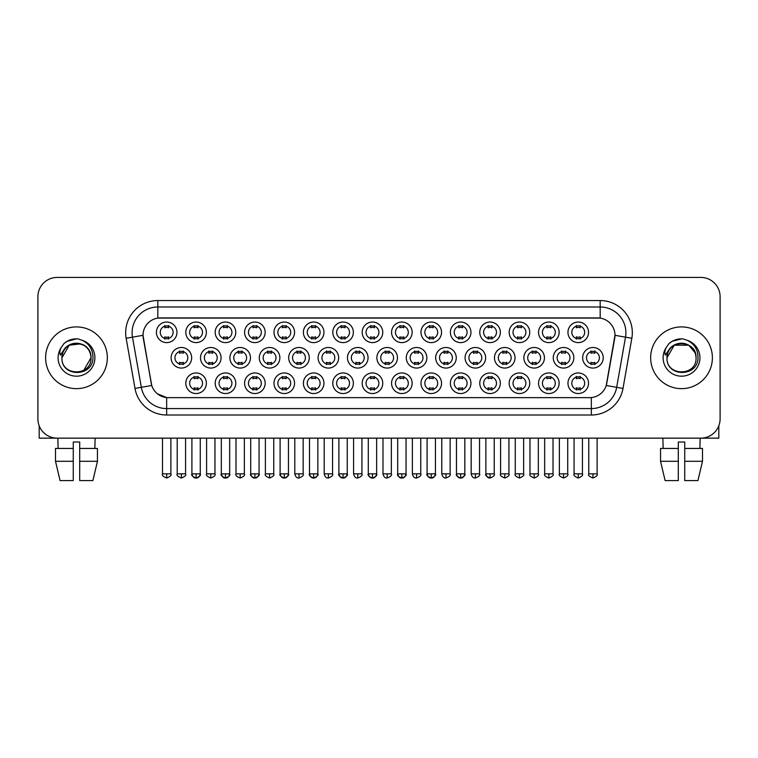 <?xml version="1.0" encoding="UTF-8"?>
<svg xmlns="http://www.w3.org/2000/svg" width="758" height="758" viewBox="0 0 758 758"><rect width="100%" height="100%" fill="white"/><g stroke="black" fill="none" stroke-linecap="round" stroke-linejoin="round"><path stroke-width="1.14" d="M470.945 383.245A10.29 10.29 0 0 1 460.656 393.535A10.29 10.29 0 0 1 450.375 383.245A10.29 10.29 0 0 1 460.656 372.955A10.29 10.29 0 0 1 470.945 383.245M454.231 383.245A6.434 6.434 0 0 0 460.656 389.669A6.434 6.434 0 0 0 467.089 383.245A6.434 6.434 0 0 0 460.656 376.811A6.434 6.434 0 0 0 454.231 383.245M500.346 383.245A10.29 10.29 0 0 1 490.056 393.535A10.29 10.29 0 0 1 479.767 383.245A10.29 10.29 0 0 1 490.056 372.955A10.29 10.29 0 0 1 500.346 383.245M483.623 383.245A6.434 6.434 0 0 0 490.056 389.669A6.434 6.434 0 0 0 496.481 383.245A6.434 6.434 0 0 0 490.056 376.811A6.434 6.434 0 0 0 483.623 383.245M529.738 383.245A10.29 10.29 0 0 1 519.448 393.535A10.29 10.29 0 0 1 509.168 383.245A10.29 10.29 0 0 1 519.448 372.955A10.29 10.29 0 0 1 529.738 383.245M513.024 383.245A6.434 6.434 0 0 0 519.448 389.669A6.434 6.434 0 0 0 525.881 383.245A6.434 6.434 0 0 0 519.448 376.811A6.434 6.434 0 0 0 513.024 383.245M441.544 383.245A10.29 10.29 0 0 1 431.264 393.535A10.29 10.29 0 0 1 420.974 383.245A10.29 10.29 0 0 1 431.264 372.955A10.29 10.29 0 0 1 441.544 383.245M424.831 383.245A6.434 6.434 0 0 0 431.264 389.669A6.434 6.434 0 0 0 437.688 383.245A6.434 6.434 0 0 0 431.264 376.811A6.434 6.434 0 0 0 424.831 383.245M412.153 383.245A10.29 10.29 0 0 1 401.863 393.535A10.29 10.29 0 0 1 391.573 383.245A10.29 10.29 0 0 1 401.863 372.955A10.29 10.29 0 0 1 412.153 383.245M395.439 383.245A6.434 6.434 0 0 0 401.863 389.669A6.434 6.434 0 0 0 408.297 383.245A6.434 6.434 0 0 0 401.863 376.811A6.434 6.434 0 0 0 395.439 383.245M559.139 383.245A10.29 10.29 0 0 1 548.849 393.535A10.29 10.29 0 0 1 538.559 383.245A10.29 10.29 0 0 1 548.849 372.955A10.29 10.29 0 0 1 559.139 383.245M542.415 383.245A6.434 6.434 0 0 0 548.849 389.669A6.434 6.434 0 0 0 555.282 383.245A6.434 6.434 0 0 0 548.849 376.811A6.434 6.434 0 0 0 542.415 383.245M382.752 383.245A10.29 10.29 0 0 1 372.472 393.535A10.29 10.29 0 0 1 362.182 383.245A10.29 10.29 0 0 1 372.472 372.955A10.29 10.29 0 0 1 382.752 383.245M366.038 383.245A6.434 6.434 0 0 0 372.472 389.669A6.434 6.434 0 0 0 378.896 383.245A6.434 6.434 0 0 0 372.472 376.811A6.434 6.434 0 0 0 366.038 383.245M353.361 383.245A10.29 10.29 0 0 1 343.071 393.535A10.29 10.29 0 0 1 332.781 383.245A10.29 10.29 0 0 1 343.071 372.955A10.29 10.29 0 0 1 353.361 383.245M336.637 383.245A6.434 6.434 0 0 0 343.071 389.669A6.434 6.434 0 0 0 349.504 383.245A6.434 6.434 0 0 0 343.071 376.811A6.434 6.434 0 0 0 336.637 383.245M323.96 383.245A10.29 10.29 0 0 1 313.67 393.535A10.29 10.29 0 0 1 303.389 383.245A10.29 10.29 0 0 1 313.67 372.955A10.29 10.29 0 0 1 323.96 383.245M307.246 383.245A6.434 6.434 0 0 0 313.67 389.669A6.434 6.434 0 0 0 320.103 383.245A6.434 6.434 0 0 0 313.67 376.811A6.434 6.434 0 0 0 307.246 383.245M294.568 383.245A10.29 10.29 0 0 1 284.278 393.535A10.29 10.29 0 0 1 273.989 383.245A10.29 10.29 0 0 1 284.278 372.955A10.29 10.29 0 0 1 294.568 383.245M277.845 383.245A6.434 6.434 0 0 0 284.278 389.669A6.434 6.434 0 0 0 290.702 383.245A6.434 6.434 0 0 0 284.278 376.811A6.434 6.434 0 0 0 277.845 383.245M265.167 383.245A10.29 10.29 0 0 1 254.877 393.535A10.29 10.29 0 0 1 244.588 383.245A10.29 10.29 0 0 1 254.877 372.955A10.29 10.29 0 0 1 265.167 383.245M248.453 383.245A6.434 6.434 0 0 0 254.877 389.669A6.434 6.434 0 0 0 261.311 383.245A6.434 6.434 0 0 0 254.877 376.811A6.434 6.434 0 0 0 248.453 383.245M235.766 383.245A10.29 10.29 0 0 1 225.486 393.535A10.29 10.29 0 0 1 215.196 383.245A10.29 10.29 0 0 1 225.486 372.955A10.29 10.29 0 0 1 235.766 383.245M219.053 383.245A6.434 6.434 0 0 0 225.486 389.669A6.434 6.434 0 0 0 231.91 383.245A6.434 6.434 0 0 0 225.486 376.811A6.434 6.434 0 0 0 219.053 383.245M206.375 383.245A10.29 10.29 0 0 1 196.085 393.535A10.29 10.29 0 0 1 185.795 383.245A10.29 10.29 0 0 1 196.085 372.955A10.29 10.29 0 0 1 206.375 383.245M189.652 383.245A6.434 6.434 0 0 0 196.085 389.669A6.434 6.434 0 0 0 202.519 383.245A6.434 6.434 0 0 0 196.085 376.811A6.434 6.434 0 0 0 189.652 383.245M588.53 383.245A10.29 10.29 0 0 1 578.25 393.535A10.29 10.29 0 0 1 567.96 383.245A10.29 10.29 0 0 1 578.25 372.955A10.29 10.29 0 0 1 588.53 383.245M571.816 383.245A6.434 6.434 0 0 0 578.25 389.669A6.434 6.434 0 0 0 584.674 383.245A6.434 6.434 0 0 0 578.25 376.811A6.434 6.434 0 0 0 571.816 383.245M397.457 357.785A10.29 10.29 0 0 1 387.167 368.066A10.29 10.29 0 0 1 376.878 357.785A10.29 10.29 0 0 1 387.167 347.496A10.29 10.29 0 0 1 397.457 357.785M380.734 357.785A6.434 6.434 0 0 0 387.167 364.21A6.434 6.434 0 0 0 393.591 357.785A6.434 6.434 0 0 0 387.167 351.352A6.434 6.434 0 0 0 380.734 357.785M485.641 357.785A10.29 10.29 0 0 1 475.361 368.066A10.29 10.29 0 0 1 465.071 357.785A10.29 10.29 0 0 1 475.361 347.496A10.29 10.29 0 0 1 485.641 357.785M468.927 357.785A6.434 6.434 0 0 0 475.361 364.21A6.434 6.434 0 0 0 481.785 357.785A6.434 6.434 0 0 0 475.361 351.352A6.434 6.434 0 0 0 468.927 357.785M515.042 357.785A10.29 10.29 0 0 1 504.752 368.066A10.29 10.29 0 0 1 494.462 357.785A10.29 10.29 0 0 1 504.752 347.496A10.29 10.29 0 0 1 515.042 357.785M498.328 357.785A6.434 6.434 0 0 0 504.752 364.21A6.434 6.434 0 0 0 511.186 357.785A6.434 6.434 0 0 0 504.752 351.352A6.434 6.434 0 0 0 498.328 357.785M544.443 357.785A10.29 10.29 0 0 1 534.153 368.066A10.29 10.29 0 0 1 523.863 357.785A10.29 10.29 0 0 1 534.153 347.496A10.29 10.29 0 0 1 544.443 357.785M527.72 357.785A6.434 6.434 0 0 0 534.153 364.21A6.434 6.434 0 0 0 540.577 357.785A6.434 6.434 0 0 0 534.153 351.352A6.434 6.434 0 0 0 527.72 357.785M456.25 357.785A10.29 10.29 0 0 1 445.96 368.066A10.29 10.29 0 0 1 435.67 357.785A10.29 10.29 0 0 1 445.96 347.496A10.29 10.29 0 0 1 456.25 357.785M439.526 357.785A6.434 6.434 0 0 0 445.96 364.21A6.434 6.434 0 0 0 452.393 357.785A6.434 6.434 0 0 0 445.96 351.352A6.434 6.434 0 0 0 439.526 357.785M426.849 357.785A10.29 10.29 0 0 1 416.559 368.066A10.29 10.29 0 0 1 406.279 357.785A10.29 10.29 0 0 1 416.559 347.496A10.29 10.29 0 0 1 426.849 357.785M410.135 357.785A6.434 6.434 0 0 0 416.559 364.21A6.434 6.434 0 0 0 422.992 357.785A6.434 6.434 0 0 0 416.559 351.352A6.434 6.434 0 0 0 410.135 357.785M573.834 357.785A10.29 10.29 0 0 1 563.545 368.066A10.29 10.29 0 0 1 553.264 357.785A10.29 10.29 0 0 1 563.545 347.496A10.29 10.29 0 0 1 573.834 357.785M557.121 357.785A6.434 6.434 0 0 0 563.545 364.21A6.434 6.434 0 0 0 569.978 357.785A6.434 6.434 0 0 0 563.545 351.352A6.434 6.434 0 0 0 557.121 357.785M368.056 357.785A10.29 10.29 0 0 1 357.767 368.066A10.29 10.29 0 0 1 347.477 357.785A10.29 10.29 0 0 1 357.767 347.496A10.29 10.29 0 0 1 368.056 357.785M351.342 357.785A6.434 6.434 0 0 0 357.767 364.21A6.434 6.434 0 0 0 364.2 357.785A6.434 6.434 0 0 0 357.767 351.352A6.434 6.434 0 0 0 351.342 357.785M338.655 357.785A10.29 10.29 0 0 1 328.375 368.066A10.29 10.29 0 0 1 318.085 357.785A10.29 10.29 0 0 1 328.375 347.496A10.29 10.29 0 0 1 338.655 357.785M321.942 357.785A6.434 6.434 0 0 0 328.375 364.21A6.434 6.434 0 0 0 334.799 357.785A6.434 6.434 0 0 0 328.375 351.352A6.434 6.434 0 0 0 321.942 357.785M309.264 357.785A10.29 10.29 0 0 1 298.974 368.066A10.29 10.29 0 0 1 288.684 357.785A10.29 10.29 0 0 1 298.974 347.496A10.29 10.29 0 0 1 309.264 357.785M292.541 357.785A6.434 6.434 0 0 0 298.974 364.21A6.434 6.434 0 0 0 305.408 357.785A6.434 6.434 0 0 0 298.974 351.352A6.434 6.434 0 0 0 292.541 357.785M279.863 357.785A10.29 10.29 0 0 1 269.573 368.066A10.29 10.29 0 0 1 259.293 357.785A10.29 10.29 0 0 1 269.573 347.496A10.29 10.29 0 0 1 279.863 357.785M263.149 357.785A6.434 6.434 0 0 0 269.573 364.21A6.434 6.434 0 0 0 276.007 357.785A6.434 6.434 0 0 0 269.573 351.352A6.434 6.434 0 0 0 263.149 357.785M250.472 357.785A10.29 10.29 0 0 1 240.182 368.066A10.29 10.29 0 0 1 229.892 357.785A10.29 10.29 0 0 1 240.182 347.496A10.29 10.29 0 0 1 250.472 357.785M233.748 357.785A6.434 6.434 0 0 0 240.182 364.21A6.434 6.434 0 0 0 246.615 357.785A6.434 6.434 0 0 0 240.182 351.352A6.434 6.434 0 0 0 233.748 357.785M221.071 357.785A10.29 10.29 0 0 1 210.781 368.066A10.29 10.29 0 0 1 200.5 357.785A10.29 10.29 0 0 1 210.781 347.496A10.29 10.29 0 0 1 221.071 357.785M204.357 357.785A6.434 6.434 0 0 0 210.781 364.21A6.434 6.434 0 0 0 217.214 357.785A6.434 6.434 0 0 0 210.781 351.352A6.434 6.434 0 0 0 204.357 357.785M191.679 357.785A10.29 10.29 0 0 1 181.389 368.066A10.29 10.29 0 0 1 171.1 357.785A10.29 10.29 0 0 1 181.389 347.496A10.29 10.29 0 0 1 191.679 357.785M174.956 357.785A6.434 6.434 0 0 0 181.389 364.21A6.434 6.434 0 0 0 187.813 357.785A6.434 6.434 0 0 0 181.389 351.352A6.434 6.434 0 0 0 174.956 357.785M603.235 357.785A10.29 10.29 0 0 1 592.945 368.066A10.29 10.29 0 0 1 582.656 357.785A10.29 10.29 0 0 1 592.945 347.496A10.29 10.29 0 0 1 603.235 357.785M586.512 357.785A6.434 6.434 0 0 0 592.945 364.21A6.434 6.434 0 0 0 599.379 357.785A6.434 6.434 0 0 0 592.945 351.352A6.434 6.434 0 0 0 586.512 357.785M382.752 332.317A10.29 10.29 0 0 1 372.472 342.607A10.29 10.29 0 0 1 362.182 332.317A10.29 10.29 0 0 1 372.472 322.036A10.29 10.29 0 0 1 382.752 332.317M366.038 332.317A6.434 6.434 0 0 0 372.472 338.75A6.434 6.434 0 0 0 378.896 332.317A6.434 6.434 0 0 0 372.472 325.893A6.434 6.434 0 0 0 366.038 332.317M412.153 332.317A10.29 10.29 0 0 1 401.863 342.607A10.29 10.29 0 0 1 391.573 332.317A10.29 10.29 0 0 1 401.863 322.036A10.29 10.29 0 0 1 412.153 332.317M395.439 332.317A6.434 6.434 0 0 0 401.863 338.75A6.434 6.434 0 0 0 408.297 332.317A6.434 6.434 0 0 0 401.863 325.893A6.434 6.434 0 0 0 395.439 332.317M470.945 332.317A10.29 10.29 0 0 1 460.656 342.607A10.29 10.29 0 0 1 450.375 332.317A10.29 10.29 0 0 1 460.656 322.036A10.29 10.29 0 0 1 470.945 332.317M454.231 332.317A6.434 6.434 0 0 0 460.656 338.75A6.434 6.434 0 0 0 467.089 332.317A6.434 6.434 0 0 0 460.656 325.893A6.434 6.434 0 0 0 454.231 332.317M500.346 332.317A10.29 10.29 0 0 1 490.056 342.607A10.29 10.29 0 0 1 479.767 332.317A10.29 10.29 0 0 1 490.056 322.036A10.29 10.29 0 0 1 500.346 332.317M483.623 332.317A6.434 6.434 0 0 0 490.056 338.75A6.434 6.434 0 0 0 496.481 332.317A6.434 6.434 0 0 0 490.056 325.893A6.434 6.434 0 0 0 483.623 332.317M529.738 332.317A10.29 10.29 0 0 1 519.448 342.607A10.29 10.29 0 0 1 509.168 332.317A10.29 10.29 0 0 1 519.448 322.036A10.29 10.29 0 0 1 529.738 332.317M513.024 332.317A6.434 6.434 0 0 0 519.448 338.75A6.434 6.434 0 0 0 525.881 332.317A6.434 6.434 0 0 0 519.448 325.893A6.434 6.434 0 0 0 513.024 332.317M559.139 332.317A10.29 10.29 0 0 1 548.849 342.607A10.29 10.29 0 0 1 538.559 332.317A10.29 10.29 0 0 1 548.849 322.036A10.29 10.29 0 0 1 559.139 332.317M542.415 332.317A6.434 6.434 0 0 0 548.849 338.75A6.434 6.434 0 0 0 555.282 332.317A6.434 6.434 0 0 0 548.849 325.893A6.434 6.434 0 0 0 542.415 332.317M441.544 332.317A10.29 10.29 0 0 1 431.264 342.607A10.29 10.29 0 0 1 420.974 332.317A10.29 10.29 0 0 1 431.264 322.036A10.29 10.29 0 0 1 441.544 332.317M424.831 332.317A6.434 6.434 0 0 0 431.264 338.75A6.434 6.434 0 0 0 437.688 332.317A6.434 6.434 0 0 0 431.264 325.893A6.434 6.434 0 0 0 424.831 332.317M353.361 332.317A10.29 10.29 0 0 1 343.071 342.607A10.29 10.29 0 0 1 332.781 332.317A10.29 10.29 0 0 1 343.071 322.036A10.29 10.29 0 0 1 353.361 332.317M336.637 332.317A6.434 6.434 0 0 0 343.071 338.75A6.434 6.434 0 0 0 349.504 332.317A6.434 6.434 0 0 0 343.071 325.893A6.434 6.434 0 0 0 336.637 332.317M323.96 332.317A10.29 10.29 0 0 1 313.67 342.607A10.29 10.29 0 0 1 303.389 332.317A10.29 10.29 0 0 1 313.67 322.036A10.29 10.29 0 0 1 323.96 332.317M307.246 332.317A6.434 6.434 0 0 0 313.67 338.75A6.434 6.434 0 0 0 320.103 332.317A6.434 6.434 0 0 0 313.67 325.893A6.434 6.434 0 0 0 307.246 332.317M294.568 332.317A10.29 10.29 0 0 1 284.278 342.607A10.29 10.29 0 0 1 273.989 332.317A10.29 10.29 0 0 1 284.278 322.036A10.29 10.29 0 0 1 294.568 332.317M277.845 332.317A6.434 6.434 0 0 0 284.278 338.75A6.434 6.434 0 0 0 290.702 332.317A6.434 6.434 0 0 0 284.278 325.893A6.434 6.434 0 0 0 277.845 332.317M265.167 332.317A10.29 10.29 0 0 1 254.877 342.607A10.29 10.29 0 0 1 244.588 332.317A10.29 10.29 0 0 1 254.877 322.036A10.29 10.29 0 0 1 265.167 332.317M248.453 332.317A6.434 6.434 0 0 0 254.877 338.75A6.434 6.434 0 0 0 261.311 332.317A6.434 6.434 0 0 0 254.877 325.893A6.434 6.434 0 0 0 248.453 332.317M235.766 332.317A10.29 10.29 0 0 1 225.486 342.607A10.29 10.29 0 0 1 215.196 332.317A10.29 10.29 0 0 1 225.486 322.036A10.29 10.29 0 0 1 235.766 332.317M219.053 332.317A6.434 6.434 0 0 0 225.486 338.75A6.434 6.434 0 0 0 231.91 332.317A6.434 6.434 0 0 0 225.486 325.893A6.434 6.434 0 0 0 219.053 332.317M206.375 332.317A10.29 10.29 0 0 1 196.085 342.607A10.29 10.29 0 0 1 185.795 332.317A10.29 10.29 0 0 1 196.085 322.036A10.29 10.29 0 0 1 206.375 332.317M189.652 332.317A6.434 6.434 0 0 0 196.085 338.75A6.434 6.434 0 0 0 202.519 332.317A6.434 6.434 0 0 0 196.085 325.893A6.434 6.434 0 0 0 189.652 332.317M176.974 332.317A10.29 10.29 0 0 1 166.684 342.607A10.29 10.29 0 0 1 156.404 332.317A10.29 10.29 0 0 1 166.684 322.036A10.29 10.29 0 0 1 176.974 332.317M160.26 332.317A6.434 6.434 0 0 0 166.684 338.75A6.434 6.434 0 0 0 173.118 332.317A6.434 6.434 0 0 0 166.684 325.893A6.434 6.434 0 0 0 160.26 332.317M588.53 332.317A10.29 10.29 0 0 1 578.25 342.607A10.29 10.29 0 0 1 567.96 332.317A10.29 10.29 0 0 1 578.25 322.036A10.29 10.29 0 0 1 588.53 332.317M571.816 332.317A6.434 6.434 0 0 0 578.25 338.75A6.434 6.434 0 0 0 584.674 332.317A6.434 6.434 0 0 0 578.25 325.893A6.434 6.434 0 0 0 571.816 332.317M135 388.437L126.16 338.286A32.149 32.149 0 0 1 157.816 300.556L600.184 300.556A32.149 32.149 0 0 1 631.84 338.286L623 388.437A32.149 32.149 0 0 1 591.344 415.005L166.656 415.005A32.149 32.149 0 0 1 135 388.437L151.761 385.481L143.29 338.295A17.358 17.358 0 0 1 160.383 317.915L597.617 317.915A17.358 17.358 0 0 1 614.71 338.295L606.77 383.302A17.358 17.358 0 0 1 589.677 397.647L168.323 397.647A17.358 17.358 0 0 1 151.23 383.302L143.025 335.311L132.489 337.168A25.715 25.715 0 0 1 157.816 306.99L600.184 306.99A25.715 25.715 0 0 1 625.511 337.168L616.671 387.329A25.715 25.715 0 0 1 591.344 408.581L166.656 408.581A25.715 25.715 0 0 1 141.329 387.329L132.489 337.168A25.715 25.715 0 0 1 132.1 332.705M45.613 357.785A30.86 30.86 0 0 0 76.482 388.646A30.86 30.86 0 0 0 107.342 357.785A30.86 30.86 0 0 0 76.482 326.916A30.86 30.86 0 0 0 45.613 357.785A30.86 30.86 0 0 0 76.482 388.646A30.86 30.86 0 0 0 107.342 357.785A30.86 30.86 0 0 0 76.482 326.916A30.86 30.86 0 0 0 45.613 357.785M650.658 357.785A30.86 30.86 0 0 0 681.518 388.646A30.86 30.86 0 0 0 712.387 357.785A30.86 30.86 0 0 0 681.518 326.916A30.86 30.86 0 0 0 650.658 357.785A30.86 30.86 0 0 0 681.518 388.646A30.86 30.86 0 0 0 712.387 357.785A30.86 30.86 0 0 0 681.518 326.916A30.86 30.86 0 0 0 650.658 357.785M157.816 300.556L157.816 318.104L600.184 318.104L600.184 300.556M143.025 335.273L143.215 332.705M589.677 397.647L168.323 397.647M166.656 415.005L166.656 397.571L157.389 393.772M631.84 338.286L614.975 335.311L606.239 385.481L623 388.437M606.77 383.302L606.665 383.851M151.335 383.851L151.23 383.302M720.1 296.7A19.291 19.291 0 0 0 700.809 277.409L57.191 277.409A19.291 19.291 0 0 0 37.9 296.7L37.9 418.861A19.291 19.291 0 0 0 57.191 438.152L700.809 438.152A19.291 19.291 0 0 0 720.1 418.861L720.1 296.7L720.1 418.861M37.9 296.7L37.9 418.861M700.809 277.409L57.191 277.409M57.191 438.152L700.809 438.152M576.317 339.12L576.317 336.855A4.936 4.936 0 0 0 580.173 336.855L580.173 339.12M580.173 325.514L580.173 327.778A4.936 4.936 0 0 0 576.317 327.778L576.317 325.514M591.013 364.589L591.013 362.324A4.936 4.936 0 0 0 594.869 362.324L594.869 364.589M594.869 350.973L594.869 353.237A4.936 4.936 0 0 0 591.013 353.237L591.013 350.973M576.317 390.048L576.317 387.783A4.936 4.936 0 0 0 580.173 387.783L580.173 390.048M580.173 376.442L580.173 378.706A4.936 4.936 0 0 0 576.317 378.706L576.317 376.442M546.916 339.12L546.916 336.855A4.936 4.936 0 0 0 550.782 336.855L550.782 339.12M550.782 325.514L550.782 327.778A4.936 4.936 0 0 0 546.916 327.778L546.916 325.514M517.525 339.12L517.525 336.855A4.936 4.936 0 0 0 521.381 336.855L521.381 339.12M521.381 325.514L521.381 327.778A4.936 4.936 0 0 0 517.525 327.778L517.525 325.514M488.124 339.12L488.124 336.855A4.936 4.936 0 0 0 491.98 336.855L491.98 339.12M491.98 325.514L491.98 327.778A4.936 4.936 0 0 0 488.124 327.778L488.124 325.514M458.732 339.12L458.732 336.855A4.936 4.936 0 0 0 462.588 336.855L462.588 339.12M462.588 325.514L462.588 327.778A4.936 4.936 0 0 0 458.732 327.778L458.732 325.514M561.621 364.589L561.621 362.324A4.936 4.936 0 0 0 565.477 362.324L565.477 364.589M565.477 350.973L565.477 353.237A4.936 4.936 0 0 0 561.621 353.237L561.621 350.973M532.22 364.589L532.22 362.324A4.936 4.936 0 0 0 536.077 362.324L536.077 364.589M536.077 350.973L536.077 353.237A4.936 4.936 0 0 0 532.22 353.237L532.22 350.973M502.829 364.589L502.829 362.324A4.936 4.936 0 0 0 506.685 362.324L506.685 364.589M506.685 350.973L506.685 353.237A4.936 4.936 0 0 0 502.829 353.237L502.829 350.973M546.916 390.048L546.916 387.783A4.936 4.936 0 0 0 550.782 387.783L550.782 390.048M550.782 376.442L550.782 378.706A4.936 4.936 0 0 0 546.916 378.706L546.916 376.442M62.62 353.408L61.929 357.785C61.133 377.522 93.063 377.162 92.959 357.785C93.016 349.76 89.435 343.942 82.224 340.304L77.875 338.883C72.635 338.57 68.012 340.105 64.013 343.497L61.398 347.259C59.797 349.95 59.446 352.565 60.346 355.104L65.027 348.159C69.385 343.8 74.578 342.36 80.594 343.838A14.535 14.535 0 0 0 62.62 353.408M90.174 352.915C85.654 337.661 61.066 342.114 61.948 357.785L69.215 345.193L80.604 343.848C87.085 346.15 90.562 350.802 91.017 357.785C91.907 376.536 61.057 376.536 61.948 357.785C61.057 339.034 91.907 339.034 91.017 357.785L83.75 370.368M64.06 343.469L66.998 341.365L76.624 338.826L66.998 341.365L64.06 343.469L66.998 341.365L76.624 338.826L66.998 341.365L64.06 343.469M667.656 353.408L666.964 357.785C666.168 377.522 698.109 377.162 697.995 357.785C698.061 349.76 694.48 343.942 687.26 340.304L682.92 338.883C677.68 338.57 673.057 340.105 669.058 343.497L666.434 347.259C664.842 349.95 664.491 352.565 665.382 355.104L670.072 348.159C674.43 343.8 679.623 342.36 685.639 343.838A14.535 14.535 0 0 0 667.656 353.408L666.983 357.785C666.092 339.034 696.943 339.034 696.052 357.785C696.943 376.536 666.092 376.536 666.983 357.785L674.25 345.193L688.785 345.193M695.219 352.915L688.785 345.193L685.639 343.838C692.13 346.15 695.607 350.802 696.052 357.785M669.096 343.469L672.043 341.365L681.669 338.826L672.043 341.365L669.096 343.469L672.043 341.365L681.669 338.826L672.043 341.365L669.096 343.469M39.189 425.788L39.189 438.152L113.776 438.152M718.811 425.788L718.811 438.152L644.224 438.152M73.261 448.442L73.261 461.3L55.505 461.3L60.072 480.591L55.505 461.3L55.505 448.442L73.261 448.442L73.261 442.009L79.694 442.009L79.694 448.442L97.45 448.442L97.45 461.3L92.883 480.591L97.45 461.3L79.694 461.3L79.694 448.442L79.694 480.591L92.883 480.591M95.129 438.152L94.845 448.442M73.261 461.3L73.261 480.591L60.072 480.591M57.835 438.152L58.11 448.442M660.55 448.442L660.55 461.3L665.117 480.591L660.55 461.3L660.55 448.442L678.306 448.442L678.306 442.009L684.739 442.009L684.739 448.442L702.495 448.442L702.495 461.3L697.928 480.591L702.495 461.3L684.739 461.3L684.739 448.442M700.165 438.152L699.89 448.442M678.306 448.442L678.306 480.591L665.117 480.591M660.55 461.3L678.306 461.3M697.928 480.591L684.739 480.591L684.739 461.3M662.871 438.152L663.155 448.442M473.428 364.589L473.428 362.324A4.936 4.936 0 0 0 477.284 362.324L477.284 364.589M477.284 350.973L477.284 353.237A4.936 4.936 0 0 0 473.428 353.237L473.428 350.973M517.525 390.048L517.525 387.783A4.936 4.936 0 0 0 521.381 387.783L521.381 390.048M521.381 376.442L521.381 378.706A4.936 4.936 0 0 0 517.525 378.706L517.525 376.442M488.124 390.048L488.124 387.783A4.936 4.936 0 0 0 491.98 387.783L491.98 390.048M491.98 376.442L491.98 378.706A4.936 4.936 0 0 0 488.124 378.706L488.124 376.442M458.732 390.048L458.732 387.783A4.936 4.936 0 0 0 462.588 387.783L462.588 390.048M462.588 376.442L462.588 378.706A4.936 4.936 0 0 0 458.732 378.706L458.732 376.442M429.331 339.12L429.331 336.855A4.936 4.936 0 0 0 433.188 336.855L433.188 339.12M433.188 325.514L433.188 327.778A4.936 4.936 0 0 0 429.331 327.778L429.331 325.514M399.94 339.12L399.94 336.855A4.936 4.936 0 0 0 403.796 336.855L403.796 339.12M403.796 325.514L403.796 327.778A4.936 4.936 0 0 0 399.94 327.778L399.94 325.514M370.539 339.12L370.539 336.855A4.936 4.936 0 0 0 374.395 336.855L374.395 339.12M374.395 325.514L374.395 327.778A4.936 4.936 0 0 0 370.539 327.778L370.539 325.514M341.138 339.12L341.138 336.855A4.936 4.936 0 0 0 345.004 336.855L345.004 339.12M345.004 325.514L345.004 327.778A4.936 4.936 0 0 0 341.138 327.778L341.138 325.514M444.027 364.589L444.027 362.324A4.936 4.936 0 0 0 447.893 362.324L447.893 364.589M447.893 350.973L447.893 353.237A4.936 4.936 0 0 0 444.027 353.237L444.027 350.973M414.635 364.589L414.635 362.324A4.936 4.936 0 0 0 418.492 362.324L418.492 364.589M418.492 350.973L418.492 353.237A4.936 4.936 0 0 0 414.635 353.237L414.635 350.973M385.235 364.589L385.235 362.324A4.936 4.936 0 0 0 389.091 362.324L389.091 364.589M389.091 350.973L389.091 353.237A4.936 4.936 0 0 0 385.235 353.237L385.235 350.973M355.843 364.589L355.843 362.324A4.936 4.936 0 0 0 359.699 362.324L359.699 364.589M359.699 350.973L359.699 353.237A4.936 4.936 0 0 0 355.843 353.237L355.843 350.973M429.331 390.048L429.331 387.783A4.936 4.936 0 0 0 433.188 387.783L433.188 390.048M433.188 376.442L433.188 378.706A4.936 4.936 0 0 0 429.331 378.706L429.331 376.442M399.94 390.048L399.94 387.783A4.936 4.936 0 0 0 403.796 387.783L403.796 390.048M403.796 376.442L403.796 378.706A4.936 4.936 0 0 0 399.94 378.706L399.94 376.442M370.539 390.048L370.539 387.783A4.936 4.936 0 0 0 374.395 387.783L374.395 390.048M374.395 376.442L374.395 378.706A4.936 4.936 0 0 0 370.539 378.706L370.539 376.442M311.746 339.12L311.746 336.855A4.936 4.936 0 0 0 315.603 336.855L315.603 339.12M315.603 325.514L315.603 327.778A4.936 4.936 0 0 0 311.746 327.778L311.746 325.514M282.346 339.12L282.346 336.855A4.936 4.936 0 0 0 286.202 336.855L286.202 339.12M286.202 325.514L286.202 327.778A4.936 4.936 0 0 0 282.346 327.778L282.346 325.514M252.954 339.12L252.954 336.855A4.936 4.936 0 0 0 256.81 336.855L256.81 339.12M256.81 325.514L256.81 327.778A4.936 4.936 0 0 0 252.954 327.778L252.954 325.514M223.553 339.12L223.553 336.855A4.936 4.936 0 0 0 227.409 336.855L227.409 339.12M227.409 325.514L227.409 327.778A4.936 4.936 0 0 0 223.553 327.778L223.553 325.514M194.152 339.12L194.152 336.855A4.936 4.936 0 0 0 198.018 336.855L198.018 339.12M198.018 325.514L198.018 327.778A4.936 4.936 0 0 0 194.152 327.778L194.152 325.514M164.761 339.12L164.761 336.855A4.936 4.936 0 0 0 168.617 336.855L168.617 339.12M168.617 325.514L168.617 327.778A4.936 4.936 0 0 0 164.761 327.778L164.761 325.514M326.442 364.589L326.442 362.324A4.936 4.936 0 0 0 330.299 362.324L330.299 364.589M330.299 350.973L330.299 353.237A4.936 4.936 0 0 0 326.442 353.237L326.442 350.973M297.041 364.589L297.041 362.324A4.936 4.936 0 0 0 300.907 362.324L300.907 364.589M300.907 350.973L300.907 353.237A4.936 4.936 0 0 0 297.041 353.237L297.041 350.973M267.65 364.589L267.65 362.324A4.936 4.936 0 0 0 271.506 362.324L271.506 364.589M271.506 350.973L271.506 353.237A4.936 4.936 0 0 0 267.65 353.237L267.65 350.973M238.249 364.589L238.249 362.324A4.936 4.936 0 0 0 242.105 362.324L242.105 364.589M242.105 350.973L242.105 353.237A4.936 4.936 0 0 0 238.249 353.237L238.249 350.973M208.857 364.589L208.857 362.324A4.936 4.936 0 0 0 212.714 362.324L212.714 364.589M212.714 350.973L212.714 353.237A4.936 4.936 0 0 0 208.857 353.237L208.857 350.973M179.457 364.589L179.457 362.324A4.936 4.936 0 0 0 183.313 362.324L183.313 364.589M183.313 350.973L183.313 353.237A4.936 4.936 0 0 0 179.457 353.237L179.457 350.973M341.138 390.048L341.138 387.783A4.936 4.936 0 0 0 345.004 387.783L345.004 390.048M345.004 376.442L345.004 378.706A4.936 4.936 0 0 0 341.138 378.706L341.138 376.442M311.746 390.048L311.746 387.783A4.936 4.936 0 0 0 315.603 387.783L315.603 390.048M315.603 376.442L315.603 378.706A4.936 4.936 0 0 0 311.746 378.706L311.746 376.442M282.346 390.048L282.346 387.783A4.936 4.936 0 0 0 286.202 387.783L286.202 390.048M286.202 376.442L286.202 378.706A4.936 4.936 0 0 0 282.346 378.706L282.346 376.442M252.954 390.048L252.954 387.783A4.936 4.936 0 0 0 256.81 387.783L256.81 390.048M256.81 376.442L256.81 378.706A4.936 4.936 0 0 0 252.954 378.706L252.954 376.442M223.553 390.048L223.553 387.783A4.936 4.936 0 0 0 227.409 387.783L227.409 390.048M227.409 376.442L227.409 378.706A4.936 4.936 0 0 0 223.553 378.706L223.553 376.442M194.152 390.048L194.152 387.783A4.936 4.936 0 0 0 198.018 387.783L198.018 390.048M198.018 376.442L198.018 378.706A4.936 4.936 0 0 0 194.152 378.706L194.152 376.442M591.344 397.571L591.344 415.005M126.16 338.286L132.489 337.168M592.945 473.835L588.767 473.835C587.914 475.171 589.307 476.564 592.945 478.023L592.945 473.835L597.124 473.835L597.124 438.152M578.25 473.835L574.071 473.835L574.071 438.152L574.071 473.835C573.219 475.171 574.611 476.564 578.25 478.023L578.25 473.835L582.428 473.835L582.428 438.152L582.428 473.835C583.272 475.171 581.879 476.564 578.25 478.023M563.545 473.835L559.366 473.835C558.523 475.171 559.916 476.564 563.545 478.023L563.545 473.835L567.723 473.835L567.723 438.152M534.153 473.835L529.975 473.835C529.122 475.171 530.515 476.564 534.153 478.023L534.153 473.835L538.332 473.835L538.332 438.152M504.752 473.835L500.574 473.835C499.73 475.171 501.123 476.564 504.752 478.023L504.752 473.835L508.931 473.835L508.931 438.152M548.849 473.835L544.67 473.835L544.67 438.152L544.67 473.835C543.818 475.171 545.21 476.564 548.849 478.023L548.849 473.835L553.027 473.835L553.027 438.152L553.027 473.835C553.88 475.171 552.487 476.564 548.849 478.023M61.398 347.259A18.391 18.391 0 0 0 76.482 376.176A18.391 18.391 0 0 0 82.224 340.304M666.434 347.259A18.391 18.391 0 0 0 681.518 376.176A18.391 18.391 0 0 0 687.26 340.304M475.361 473.835L471.173 473.835C471.902 476.82 473.305 478.213 475.361 478.023L475.361 473.835L479.539 473.835L479.539 438.152M519.448 473.835L515.269 473.835C514.426 475.171 515.819 476.564 519.448 478.023L519.448 473.835L523.636 473.835L523.636 438.152L523.636 473.835C524.479 475.171 523.086 476.564 519.448 478.023M490.056 473.835L485.878 473.835C485.025 475.171 486.418 476.564 490.056 478.023L490.056 473.835L494.235 473.835L494.235 438.152L494.235 473.835C495.078 475.171 493.685 476.564 490.056 478.023C488 478.213 486.608 476.82 485.878 473.835L485.878 438.152M460.656 473.835L456.477 473.835C455.634 475.171 457.027 476.564 460.656 478.023L460.656 473.835L464.834 473.835C465.687 475.171 464.294 476.564 460.656 478.023C458.599 478.213 457.207 476.82 456.477 473.835L456.477 438.152M445.96 473.835L441.781 473.835C442.511 476.82 443.904 478.213 445.96 478.023L445.96 473.835L450.138 473.835L450.138 438.152M416.559 473.835L412.38 473.835C413.11 476.82 414.503 478.213 416.559 478.023L416.559 473.835L420.747 473.835L420.747 438.152M387.167 473.835L382.989 473.835C383.719 476.82 385.111 478.213 387.167 478.023L387.167 473.835L391.346 473.835L391.346 438.152M357.767 473.835L353.588 473.835C354.318 476.82 355.71 478.213 357.767 478.023L357.767 473.835L361.945 473.835L361.945 438.152M431.264 473.835L427.086 473.835C426.233 475.171 427.626 476.564 431.264 478.023L431.264 473.835L435.443 473.835C436.286 475.171 434.893 476.564 431.264 478.023C429.208 478.213 427.815 476.82 427.086 473.835L427.086 438.152M401.863 473.835L397.685 473.835C396.841 475.171 398.234 476.564 401.863 478.023L401.863 473.835L406.042 473.835C406.894 475.171 405.502 476.564 401.863 478.023C399.807 478.213 398.414 476.82 397.685 473.835L397.685 438.152M372.472 473.835L368.284 473.835C367.44 475.171 368.833 476.564 372.472 478.023L372.472 473.835L376.65 473.835C377.493 475.171 376.101 476.564 372.472 478.023C370.406 478.213 369.013 476.82 368.284 473.835L368.284 438.152M166.684 473.835L162.506 473.835C161.662 475.171 163.055 476.564 166.684 478.023L166.684 473.835L170.872 473.835L170.872 438.152M328.375 473.835L324.197 473.835C324.926 476.82 326.319 478.213 328.375 478.023L328.375 473.835L332.554 473.835L332.554 438.152M298.974 473.835L294.796 473.835C295.525 476.82 296.918 478.213 298.974 478.023L298.974 473.835L303.153 473.835L303.153 438.152M269.573 473.835L265.395 473.835C264.551 475.171 265.944 476.564 269.573 478.023L269.573 473.835L273.761 473.835L273.761 438.152M240.182 473.835L236.003 473.835C235.151 475.171 236.543 476.564 240.182 478.023L240.182 473.835L244.36 473.835L244.36 438.152M210.781 473.835L206.602 473.835C205.759 475.171 207.152 476.564 210.781 478.023L210.781 473.835L214.959 473.835L214.959 438.152M181.389 473.835L177.211 473.835C176.358 475.171 177.751 476.564 181.389 478.023L181.389 473.835L185.568 473.835L185.568 438.152M343.071 473.835L338.892 473.835C338.04 475.171 339.432 476.564 343.071 478.023L343.071 473.835L347.249 473.835C348.102 475.171 346.709 476.564 343.071 478.023C341.015 478.213 339.622 476.82 338.892 473.835L338.892 438.152M313.67 473.835L309.491 473.835C308.648 475.171 310.041 476.564 313.67 478.023L313.67 473.835L317.848 473.835C318.701 475.171 317.308 476.564 313.67 478.023C311.614 478.213 310.221 476.82 309.491 473.835L309.491 438.152M284.278 473.835L280.1 473.835C279.247 475.171 280.64 476.564 284.278 478.023L284.278 473.835L288.457 473.835C289.3 475.171 287.907 476.564 284.278 478.023C282.222 478.213 280.83 476.82 280.1 473.835L280.1 438.152L280.1 473.835M254.877 473.835L250.699 473.835C249.856 475.171 251.249 476.564 254.877 478.023L254.877 473.835L259.056 473.835C259.909 475.171 258.516 476.564 254.877 478.023C252.821 478.213 251.429 476.82 250.699 473.835L250.699 438.152M225.486 473.835L221.308 473.835C220.455 475.171 221.848 476.564 225.486 478.023L225.486 473.835L229.665 473.835C230.508 475.171 229.115 476.564 225.486 478.023C223.43 478.213 222.037 476.82 221.308 473.835L221.308 438.152M196.085 473.835L191.907 473.835C191.054 475.171 192.447 476.564 196.085 478.023L196.085 473.835L200.264 473.835C201.116 475.171 199.724 476.564 196.085 478.023C194.029 478.213 192.636 476.82 191.907 473.835L191.907 438.152M588.767 473.835L588.767 438.152M597.124 473.835C597.977 475.171 596.574 476.564 592.945 478.023M559.366 473.835L559.366 438.152M567.723 473.835C568.576 475.171 567.183 476.564 563.545 478.023M529.975 473.835L529.975 438.152M538.332 473.835C539.175 475.171 537.782 476.564 534.153 478.023M500.574 473.835L500.574 438.152M508.931 473.835C509.783 475.171 508.391 476.564 504.752 478.023M471.173 473.835L471.173 438.152M479.539 473.835C480.382 475.171 478.99 476.564 475.361 478.023M515.269 473.835L515.269 438.152M460.656 478.023C462.712 478.213 464.104 476.82 464.834 473.835L464.834 438.152M441.781 473.835L441.781 438.152M450.138 473.835C450.991 475.171 449.598 476.564 445.96 478.023M412.38 473.835L412.38 438.152M420.747 473.835C421.59 475.171 420.197 476.564 416.559 478.023M382.989 473.835L382.989 438.152M391.346 473.835C392.189 475.171 390.796 476.564 387.167 478.023M353.588 473.835L353.588 438.152M361.945 473.835C362.798 475.171 361.405 476.564 357.767 478.023M431.264 478.023C433.32 478.213 434.713 476.82 435.443 473.835L435.443 438.152M401.863 478.023C403.919 478.213 405.312 476.82 406.042 473.835L406.042 438.152M372.472 478.023C374.528 478.213 375.921 476.82 376.65 473.835L376.65 438.152M162.506 473.835L162.506 438.152M170.872 473.835C171.715 475.171 170.323 476.564 166.684 478.023M324.197 473.835L324.197 438.152M332.554 473.835C333.397 475.171 332.004 476.564 328.375 478.023M294.796 473.835L294.796 438.152M303.153 473.835C304.005 475.171 302.613 476.564 298.974 478.023M265.395 473.835L265.395 438.152M273.761 473.835C274.604 475.171 273.212 476.564 269.573 478.023M236.003 473.835L236.003 438.152M244.36 473.835C245.213 475.171 243.811 476.564 240.182 478.023M206.602 473.835L206.602 438.152M214.959 473.835C215.812 475.171 214.419 476.564 210.781 478.023M177.211 473.835L177.211 438.152M185.568 473.835C186.411 475.171 185.018 476.564 181.389 478.023M343.071 478.023C345.127 478.213 346.52 476.82 347.249 473.835L347.249 438.152M313.67 478.023C315.726 478.213 317.119 476.82 317.848 473.835L317.848 438.152M284.278 478.023C286.334 478.213 287.727 476.82 288.457 473.835L288.457 438.152M254.877 478.023C256.934 478.213 258.326 476.82 259.056 473.835L259.056 438.152M225.486 478.023C227.542 478.213 228.935 476.82 229.665 473.835L229.665 438.152M196.085 478.023C198.141 478.213 199.534 476.82 200.264 473.835L200.264 438.152"/></g></svg>
